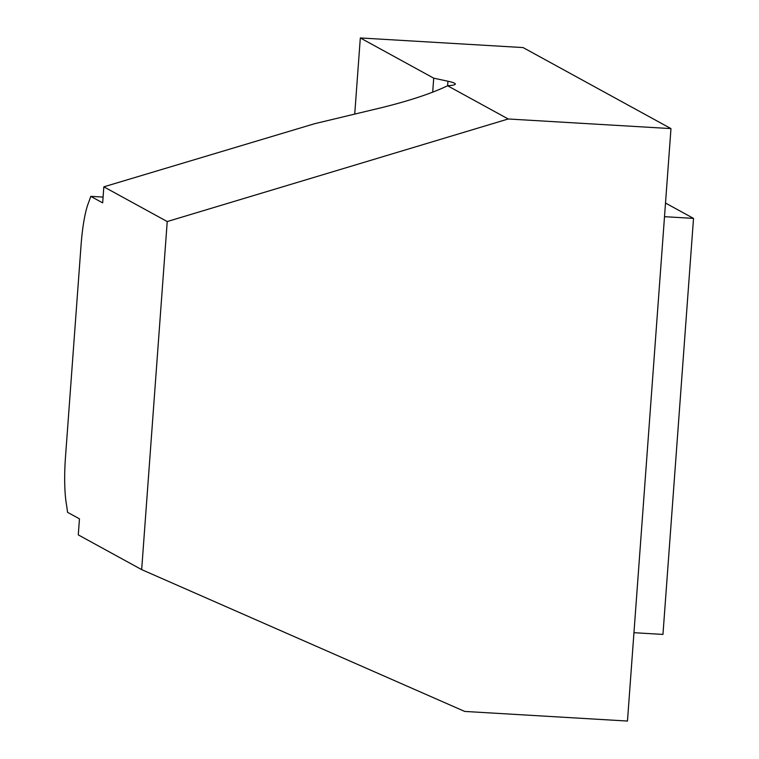 <?xml version="1.0" encoding="UTF-8"?>
<svg xmlns="http://www.w3.org/2000/svg" width="759" height="759" viewBox="0 0 759 759"><rect width="100%" height="100%" fill="white"/><g stroke="black" fill="none" stroke-linecap="round" stroke-linejoin="round"><path stroke-width="1.14" d="M103.091 197.074L90.757 196.344A172.17 29.895 -86.6 0 1 88.291 203.308A52.978 9.203 93.4 0 0 81.061 245.1L65.483 457.117A52.978 9.203 93.4 0 0 66.261 503.293A172.17 29.895 -86.6 0 1 67.551 512.316L79.458 518.843L78.281 534.886L141.667 569.62L464.717 711.43L627.465 721.05L670.975 128.603L523.074 47.57L360.316 37.95L433.721 78.168L447.952 81.232A56.289 4.545 -175.8 0 1 455.315 84.05A56.289 4.545 -175.8 0 1 447.592 85.767L508.217 118.983L670.975 128.603M432.687 92.19L433.721 78.168M360.316 37.95L354.728 114.097M633.955 632.702L662.958 634.42L693.517 218.393L665.51 203.042M693.517 218.393L664.505 216.676M447.592 85.767C431.767 93.357 410.097 100.577 382.583 107.417L314.549 123.726L103.841 186.828L167.227 221.552L141.667 569.62M508.217 118.983L167.227 221.552M90.757 196.344L102.664 202.871L103.841 186.828M447.611 85.758L447.952 81.232"/></g></svg>
